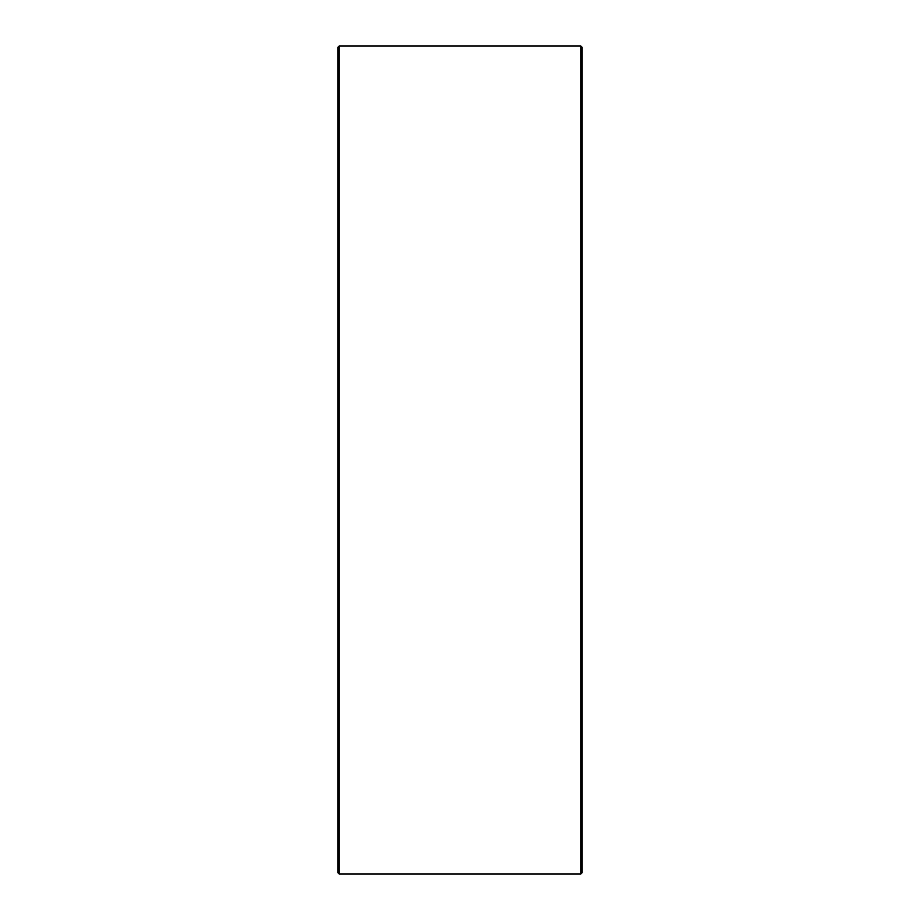 <?xml version="1.0" encoding="UTF-8"?>
<svg xmlns="http://www.w3.org/2000/svg" width="920" height="920" viewBox="0 0 920 920"><rect width="100%" height="100%" fill="white"/><g stroke="black" fill="none" stroke-linecap="round" stroke-linejoin="round"><path stroke-width="1.38" d="M582.164 47.357L582.164 872.643L580.808 874L580.808 46L582.164 47.357M339.192 874L337.835 872.643L337.835 47.357L339.192 46L339.192 874L580.808 874M339.192 46L580.808 46"/></g></svg>
